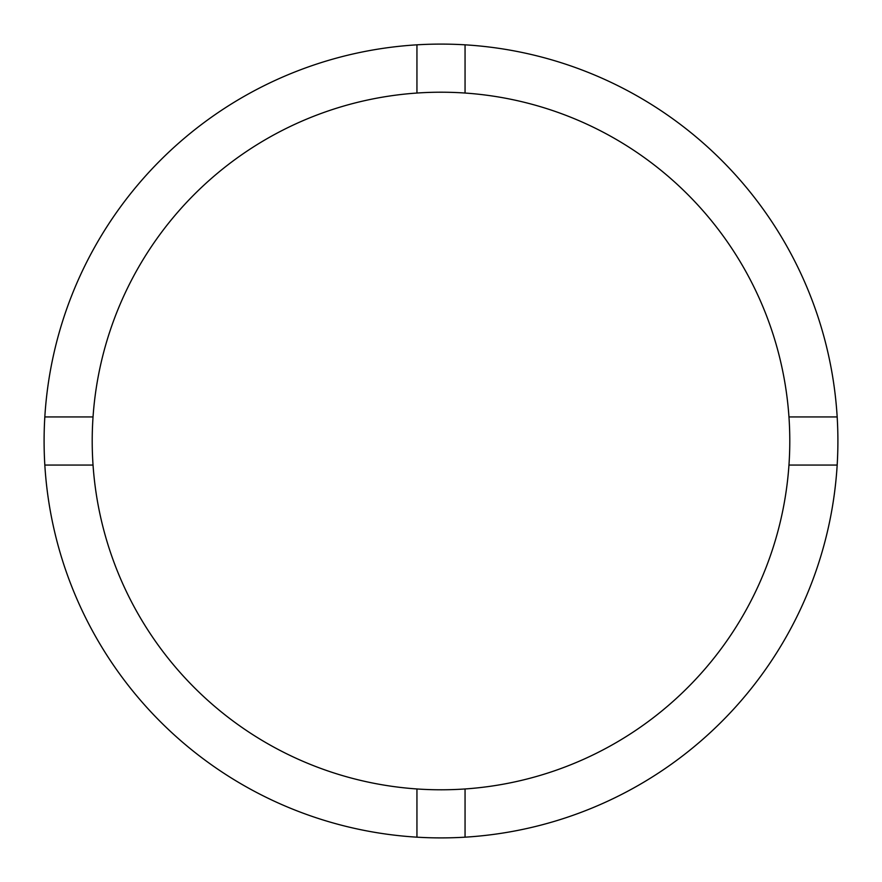 <?xml version="1.0" encoding="UTF-8"?>
<svg xmlns="http://www.w3.org/2000/svg" width="882" height="882" viewBox="0 0 882 882"><rect width="100%" height="100%" fill="white"/><g stroke="black" fill="none" stroke-linecap="round" stroke-linejoin="round"><path stroke-width="1.32" d="M465.057 788.96A348.787 348.787 0 0 0 788.96 416.943A348.787 348.787 0 0 0 465.057 93.04L465.057 44.828A396.9 396.9 0 0 0 44.828 465.057L93.04 465.057A348.787 348.787 0 0 0 465.057 788.96L465.057 837.172A396.9 396.9 0 0 0 837.172 416.943A396.9 396.9 0 0 0 465.057 44.828M416.943 44.828L416.943 93.04A348.787 348.787 0 0 0 93.04 465.057M93.04 416.943L44.828 416.943M837.172 416.943L788.96 416.943M788.96 465.057L837.172 465.057M416.943 788.96L416.943 837.172A396.9 396.9 0 0 0 465.057 837.172M44.828 465.057A396.9 396.9 0 0 0 416.943 837.172M465.057 93.04A348.787 348.787 0 0 0 416.943 93.04"/></g></svg>
